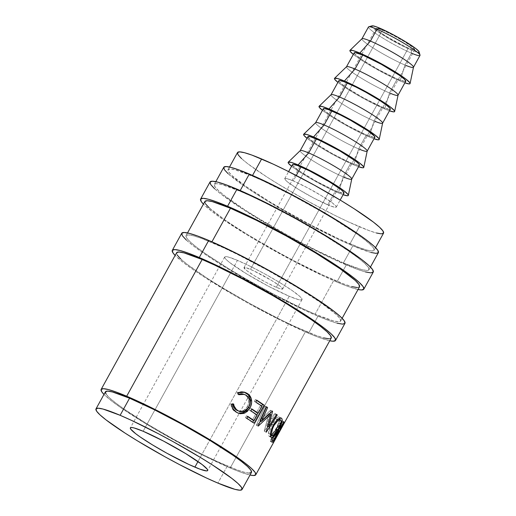 <?xml version="1.0" encoding="UTF-8"?>
<svg xmlns="http://www.w3.org/2000/svg" width="516" height="516" viewBox="0 0 516 516"><rect width="100%" height="100%" fill="white"/><g stroke="black" fill="none" stroke-linecap="round" stroke-linejoin="round"><path stroke-width="0.39" stroke-dasharray="2.58 1.94" d="M406.06 65.474A29.438 3.032 28.9 0 1 404.95 65.01L411.491 53.167L411.233 50.033A26.98 2.78 -151.1 0 0 419.05 51.781M181.722 233.29L181.735 233.264A93.215 9.598 -151.1 0 0 227.956 268.913A93.215 9.598 -151.1 0 0 317.979 316.198L308.549 333.284L319.359 337.587L329.737 340.766A93.215 9.598 28.9 0 1 308.549 333.284L317.979 316.198A93.215 9.598 -151.1 0 0 344.952 323.358M210.025 182.025L210.038 182A93.215 9.598 -151.1 0 0 256.259 217.642A93.215 9.598 -151.1 0 0 346.281 264.927L336.851 282.02L347.661 286.322L358.04 289.502A93.215 9.598 28.9 0 1 336.851 282.02L346.281 264.927A93.215 9.598 -151.1 0 0 373.255 272.093M237.463 260.367A44.157 4.547 -151.1 0 0 224.692 256.968A44.157 4.547 -151.1 0 0 246.584 273.861A44.157 4.547 -151.1 0 0 289.224 296.255L197.983 461.536L289.224 296.255L298.274 299.564L300.86 300.015L302.008 299.635L301.666 298.435L299.854 296.461L292.146 290.521L280.046 282.723L265.411 274.254L250.454 266.404L237.463 260.367L228.414 257.058L225.827 256.607L224.686 256.987L225.021 258.187L226.834 260.161L230.052 262.831L246.642 273.893L268.862 286.445L289.224 296.255A44.157 4.547 -151.1 0 0 302.002 299.648A44.157 4.547 -151.1 0 0 280.111 282.762A44.157 4.547 -151.1 0 0 237.463 260.367L230.594 272.816L237.463 260.367M143.132 431.253L230.594 272.816L143.132 431.253M368.469 26.974A29.438 3.032 -151.1 0 0 383.059 38.236A29.438 3.032 -151.1 0 0 411.491 53.167A29.438 3.032 -151.1 0 0 420.005 55.425M361.987 38.745A29.438 3.032 -151.1 0 0 376.158 49.852A29.438 3.032 -151.1 0 0 404.95 65.01L400.106 80.986L404.867 82.85A34.34 3.535 28.9 0 1 400.106 80.986L404.95 65.01A29.438 3.032 -151.1 0 0 413.503 67.183M390.618 93.435A29.438 3.032 28.9 0 1 389.515 92.977L397.23 78.993A29.438 3.032 -151.1 0 0 405.75 81.257M346.552 66.706A29.438 3.032 -151.1 0 0 360.716 77.819A29.438 3.032 -151.1 0 0 389.515 92.977L384.672 108.947L389.432 110.811A34.34 3.535 28.9 0 1 384.672 108.947L389.515 92.977A29.438 3.032 -151.1 0 0 398.062 95.144M375.184 121.402A29.438 3.032 28.9 0 1 374.074 120.938L381.795 106.954A29.438 3.032 -151.1 0 0 390.315 109.218M331.111 94.673A29.438 3.032 -151.1 0 0 345.281 105.78A29.438 3.032 -151.1 0 0 374.074 120.938L369.237 136.914L373.997 138.778A34.34 3.535 28.9 0 1 369.237 136.914L374.074 120.938A29.438 3.032 -151.1 0 0 382.627 123.111M359.749 149.363A29.438 3.032 28.9 0 1 358.639 148.905L366.36 134.921A29.438 3.032 -151.1 0 0 374.874 137.185M315.676 122.634A29.438 3.032 -151.1 0 0 329.847 133.747A29.438 3.032 -151.1 0 0 358.639 148.905L353.795 164.875L358.562 166.739A34.34 3.535 28.9 0 1 353.795 164.875L358.639 148.905A29.438 3.032 -151.1 0 0 367.192 151.072M344.307 177.323A29.438 3.032 28.9 0 1 343.204 176.865L350.925 162.882A29.438 3.032 -151.1 0 0 359.439 165.146M300.241 150.601A29.438 3.032 -151.1 0 0 314.412 161.708A29.438 3.032 -151.1 0 0 343.204 176.865L338.361 192.842L343.121 194.706A34.34 3.535 28.9 0 1 338.361 192.842L343.204 176.865A29.438 3.032 -151.1 0 0 351.757 179.039M292.456 164.669L292.462 164.656A29.438 3.032 -151.1 0 0 307.059 175.917A29.438 3.032 -151.1 0 0 335.484 190.849L327.77 204.826A29.438 3.032 28.9 0 1 299.338 189.894A29.438 3.032 28.9 0 1 284.742 178.639A29.438 3.032 28.9 0 1 293.262 180.903L306.833 187.443L321.649 195.809L332.71 203.181L336.064 206.284L336.29 207.084L335.523 207.335L331.182 206.187L314.192 198.292L299.377 189.92L288.315 182.548L286.174 180.768L284.735 178.646L287.225 178.697L293.262 180.903L296.249 175.492L293.262 180.903A29.438 3.032 28.9 0 1 321.687 195.835A29.438 3.032 28.9 0 1 336.284 207.09A29.438 3.032 28.9 0 1 327.77 204.826L335.484 190.849A29.438 3.032 -151.1 0 0 344.004 193.107M237.495 152.555A83.405 8.585 -151.1 0 0 278.853 184.457A83.405 8.585 -151.1 0 0 359.4 226.763L349.964 243.849A83.405 8.585 28.9 0 1 269.416 201.543A83.405 8.585 28.9 0 1 228.066 169.648A83.405 8.585 28.9 0 1 252.195 176.059L263.747 181.206L290.656 194.584L319.152 210.302L332.627 218.294L355.479 233.026L363.967 239.192L370.043 244.236L373.468 247.97L374.113 250.234L371.946 250.957L367.057 250.099L359.639 247.699L338.412 238.702L311.503 225.324L283.013 209.606L269.533 201.614L246.687 186.889L232.116 175.672L228.691 171.944L228.053 169.674L230.213 168.951L235.103 169.809L252.195 176.059L252.53 175.446L252.195 176.059A83.405 8.585 28.9 0 1 332.743 218.365A83.405 8.585 28.9 0 1 374.094 250.26A83.405 8.585 28.9 0 1 349.964 243.849L359.4 226.763A83.405 8.585 -151.1 0 0 383.53 233.174M105.412 391.831L105.425 391.805A83.405 8.585 -151.1 0 0 146.783 423.7A83.405 8.585 -151.1 0 0 227.33 466.006L217.894 483.099L227.33 466.006A83.405 8.585 -151.1 0 0 251.46 472.417M276.286 287.283A22.078 2.27 28.9 0 1 254.962 276.086A22.078 2.27 28.9 0 1 244.016 267.643A22.078 2.27 28.9 0 1 250.408 269.339L382.479 30.089A22.078 2.27 -151.1 0 0 376.087 28.393A22.078 2.27 -151.1 0 0 387.032 36.836A22.078 2.27 -151.1 0 0 408.356 48.04L276.286 287.283L408.356 48.04A22.078 2.27 -151.1 0 0 414.741 49.736A22.078 2.27 -151.1 0 0 403.796 41.293A22.078 2.27 -151.1 0 0 382.479 30.089L250.408 269.339A22.078 2.27 28.9 0 1 271.726 280.536A22.078 2.27 28.9 0 1 282.671 288.979A22.078 2.27 28.9 0 1 276.286 287.283L266.108 282.381L254.994 276.105L246.7 270.571L244.016 267.649L245.88 267.681L253.466 270.7L271.693 280.517L279.995 286.051L282.51 288.373L282.678 288.973L280.814 288.934L276.286 287.283M223.757 167.307L223.77 167.281A88.307 9.095 -151.1 0 0 267.552 201.053A88.307 9.095 -151.1 0 0 352.841 245.848L343.404 262.934A88.307 9.095 28.9 0 1 258.123 218.139A88.307 9.095 28.9 0 1 214.334 184.367A88.307 9.095 28.9 0 1 239.888 191.152L240.224 190.539L239.888 191.152A88.307 9.095 28.9 0 1 325.17 235.947A88.307 9.095 28.9 0 1 368.959 269.72A88.307 9.095 28.9 0 1 343.404 262.934L352.841 245.848A88.307 9.095 -151.1 0 0 378.389 252.634M204.904 201.453A88.307 9.095 -151.1 0 0 248.686 235.225A88.307 9.095 -151.1 0 0 333.975 280.02L315.108 314.199A88.307 9.095 28.9 0 1 229.82 269.404A88.307 9.095 28.9 0 1 186.037 235.631A88.307 9.095 28.9 0 1 211.586 242.417L211.921 241.804L211.586 242.417A88.307 9.095 28.9 0 1 296.868 287.212A88.307 9.095 28.9 0 1 340.657 320.991A88.307 9.095 28.9 0 1 315.108 314.199L333.975 280.02A88.307 9.095 -151.1 0 0 359.523 286.812M177.265 255.149L176.601 252.724A88.307 9.095 -151.1 0 0 220.39 286.496A88.307 9.095 -151.1 0 0 305.672 331.291L230.201 467.999L240.443 472.075L250.015 475.036A88.307 9.095 28.9 0 1 230.201 467.999L305.672 331.291A88.307 9.095 -151.1 0 0 331.22 338.077M272.777 442.289A88.307 9.095 28.9 0 1 272.016 442.341L269.926 441.135L272.016 442.341L282 424.255L279.911 423.049L269.926 441.135A85.856 8.843 -151.1 0 0 270.668 441.083L272.777 442.289L270.668 441.083L271.481 440.645L274.396 435.827L276.518 431.479L275.925 431.363L278.034 432.569A88.307 9.095 28.9 0 1 277.763 432.595L275.66 431.389L280.272 423.036L282.368 424.242A88.307 9.095 28.9 0 1 282 424.255L272.016 442.341A88.307 9.095 -151.1 0 0 272.777 442.289L274.131 441.141L276.969 436.239L278.621 432.872L278.034 432.569A88.307 9.095 28.9 0 1 277.763 432.595L282.368 424.242A88.307 9.095 28.9 0 1 282 424.255L279.911 423.049A85.856 8.843 -151.1 0 0 280.272 423.036L282.368 424.242L277.763 432.595L275.66 431.389A85.856 8.843 -151.1 0 0 275.925 431.363L278.653 432.679L273.609 441.844L271.481 440.645L273.609 441.844M281.704 422.739L280.362 426.268M230.201 467.999A88.307 9.095 28.9 0 1 103.98 394.418L111.856 401.151L120.847 407.685L145.041 423.281L159.309 431.744L189.482 448.385L204.22 455.925L230.201 467.999M106.057 394.095L109.482 397.823L115.558 402.873L124.046 409.04L146.892 423.771L174.543 439.767L202.788 454.602L215.778 460.859L236.999 469.857L244.423 472.256L249.312 473.114M228.059 173.653L243.488 185.528L254.691 193.003L267.675 201.124L296.952 218.062L312.115 226.227L340.612 240.392L352.841 245.848L370.94 252.459M241.553 158.58L247.628 163.63L266.701 176.853L278.963 184.528L306.614 200.524L334.858 215.353L347.849 221.609L369.069 230.613L376.493 233.013M338.361 192.842L328.26 188.147L310.793 178.742L300.189 172.292L291.579 166.255A34.34 3.535 28.9 0 0 338.361 192.842M292.682 165.468L299.035 170.744L316.856 181.587L335.484 190.849L343.243 193.352M307.897 136.695L307.891 136.701A29.438 3.032 -151.1 0 0 322.494 147.95A29.438 3.032 -151.1 0 0 350.925 162.882L343.204 176.865A29.438 3.032 28.9 0 1 314.773 161.934A29.438 3.032 28.9 0 1 300.183 150.678L300.202 150.633M353.795 164.875L337.961 157.251L326.228 150.775L315.631 144.325L307.02 138.288A34.34 3.535 28.9 0 0 353.795 164.875M308.123 137.501L314.47 142.777L332.291 153.62L346.842 161.063L354.337 164.243L358.678 165.391M323.332 108.741L323.332 108.728A29.438 3.032 -151.1 0 0 337.928 119.989A29.438 3.032 -151.1 0 0 366.36 134.921L358.639 148.905A29.438 3.032 28.9 0 1 330.214 133.973A29.438 3.032 28.9 0 1 315.618 122.711L315.637 122.673M369.237 136.914L359.13 132.219L341.663 122.814L331.066 116.364L322.455 110.327A34.34 3.535 28.9 0 0 369.237 136.914M323.558 109.54L329.905 114.816L347.732 125.659L366.36 134.921L374.119 137.424M338.767 80.773L338.773 80.767A29.438 3.032 -151.1 0 0 353.37 92.022A29.438 3.032 -151.1 0 0 381.795 106.954L374.074 120.938A29.438 3.032 28.9 0 1 345.649 106.006A29.438 3.032 28.9 0 1 331.053 94.751L331.078 94.705M384.672 108.947L368.837 101.323L357.104 94.847L346.5 88.397L337.89 82.36A34.34 3.535 28.9 0 0 384.672 108.947M338.993 81.573L345.346 86.849L363.167 97.698L381.795 106.954L389.554 109.463M354.202 52.813L354.208 52.806A29.438 3.032 -151.1 0 0 368.805 64.061A29.438 3.032 -151.1 0 0 397.23 78.993L389.515 92.977A29.438 3.032 28.9 0 1 361.084 78.045A29.438 3.032 28.9 0 1 346.488 66.783L346.513 66.745M400.106 80.986L390.006 76.291L372.539 66.886L361.935 60.437L353.331 54.399A34.34 3.535 28.9 0 0 400.106 80.986M354.434 53.612L360.781 58.889L378.602 69.731L397.23 78.993L404.989 81.502M371.997 26.768L377.815 31.599L389.567 38.952L403.293 46.343L411.233 50.033L411.491 53.167L404.95 65.01A29.438 3.032 28.9 0 1 376.525 50.078A29.438 3.032 28.9 0 1 361.929 38.823L361.948 38.777M372.062 25.845A26.98 2.78 -151.1 0 0 384.078 35.675A26.98 2.78 -151.1 0 0 411.233 50.033L418.341 52.329M419.044 52.097L418.837 51.361M372.488 25.8L371.791 26.032M382.479 30.089L392.657 34.998L403.77 41.274L412.065 46.801L414.748 49.729L410.917 49.059L405.299 46.672L387.065 36.855L381.014 32.959L376.254 29.006L376.087 28.399L376.654 28.212L382.479 30.089M233.651 403.996L232.69 403.731L232.748 404.144L232.69 403.731L233.651 403.996M238.231 410.975L243.604 410.53L247.364 406.673L248.667 407.156L247.364 406.673C249.686 401.622 248.899 397.688 245.016 394.869L243.268 394.056M238.566 394.185L237.811 394.456L238.766 394.721L237.811 394.456L237.154 392.618L244.287 392.147L241.765 391.625L238.276 392.147L237.154 392.618L237.811 394.456L238.734 394.127M238.153 413.174L235.554 412.032C232.793 410.33 231.22 407.672 230.839 404.06L231.761 404.299L230.839 404.06L232.69 403.731L230.839 404.06L230.994 405.324L232.303 408.775L233.767 410.62L238.153 413.174M243.371 394.089L245.648 395.301L247.274 396.952L248.531 399.913L248.583 403.338L248.112 405.054L246.409 408.143L243.907 410.362L240.959 411.297L238.011 410.897M248.364 395.004L247.88 394.476M238.972 413.329L239.392 413.374M246.764 418.237L245.377 417.696L246.396 415.844L247.79 416.38L246.396 415.844L245.377 417.696L246.764 418.237M247.635 416.657A85.856 8.843 -151.1 0 0 246.396 415.844A85.856 8.843 -151.1 0 1 247.635 416.657M252.498 419.934L255.568 414.374L257.129 415.025L255.568 414.374A85.856 8.843 -151.1 0 0 249.473 410.278L250.86 410.813L249.473 410.278L250.492 408.42L251.885 408.962L250.492 408.42L249.473 410.278A85.856 8.843 28.9 0 1 255.568 414.374L252.498 419.934M251.731 409.24A85.856 8.843 -151.1 0 0 250.492 408.42A85.856 8.843 -151.1 0 1 251.731 409.24M256.594 412.516L260.432 405.557L261.993 406.215L260.432 405.557A85.856 8.843 -151.1 0 0 254.336 401.467L255.723 402.003L254.336 401.467L255.356 399.61L256.749 400.152L255.356 399.61L254.336 401.467A85.856 8.843 28.9 0 1 260.432 405.557L256.594 412.516M256.594 400.429A85.856 8.843 -151.1 0 0 255.356 399.61A85.856 8.843 -151.1 0 1 256.594 400.429M261.683 405.995L257.8 413.019L261.683 405.995M256.813 414.806L253.704 420.443L256.813 414.806M252.717 422.23L252.55 422.533L254.143 423.21L252.55 422.533A85.856 8.843 -151.1 0 0 245.377 417.696A85.856 8.843 28.9 0 1 252.55 422.533L252.717 422.23M266.688 425.881L267.707 426.371L266.688 425.881L274.635 413.451L276.576 414.38L274.635 413.451L266.688 425.881L269.842 414.013L266.688 425.881M272.577 411.226L270.745 410.381L270.01 413.368L270.745 410.381A85.856 8.843 -151.1 0 0 270.558 410.239L272.384 411.078L270.558 410.239L259.754 420.579L270.558 410.239A85.856 8.843 -151.1 0 1 270.745 410.381L272.577 411.226M260.374 420.85L259.754 420.579L260.374 420.85M266.469 407.066L265.908 406.821L259.754 420.579L265.908 406.821A85.856 8.843 -151.1 0 0 264.908 406.111L266.572 406.827L264.908 406.111L256.387 425.236L264.908 406.111A85.856 8.843 -151.1 0 1 265.908 406.821L266.469 407.066M258.09 425.99L256.387 425.236L258.09 425.99M258.239 426.093L256.529 425.339A85.856 8.843 -151.1 0 0 256.387 425.236A85.856 8.843 28.9 0 1 256.529 425.339L258.239 426.093M269.5 413.851L268.868 413.561L261.025 421.14L268.868 413.561L269.5 413.851M259.683 422.404L256.529 425.339L259.683 422.404M266.159 432.111L264.231 431.189L268.868 413.561L264.231 431.189L266.159 432.111M266.262 432.195L264.334 431.273A85.856 8.843 -151.1 0 0 264.231 431.189A85.856 8.843 28.9 0 1 264.334 431.273L266.262 432.195M276.46 414.567L275.312 414.013L264.334 431.273L275.312 414.013A85.856 8.843 -151.1 0 0 274.635 413.451A85.856 8.843 -151.1 0 1 275.312 414.013L276.46 414.567M273.39 424.958L271.397 423.984C274.912 418.405 277.66 416.167 279.633 417.27L280.949 417.941L279.633 417.27L280.033 418.031L279.369 417.057L278.234 416.947L276.092 418.115L273.667 420.546L271.397 423.984L273.39 424.958M281.349 418.063L279.633 417.27M280.04 419.792L276.324 428.951L278.453 430.073L276.324 428.951L271.926 435.394L277.324 427.061L280.04 419.792M270.707 436.381L269.178 436.323L271.255 437.381L269.178 436.323C267.733 434.195 268.475 430.086 271.397 423.984L269.616 427.893L268.642 431.653L268.759 435.659L269.429 436.523L270.707 436.381M278.408 418.966L279.04 420.437L278.659 422.681L276.492 427.854L272.642 433.595L271.21 434.633L270.39 434.614L269.668 433.059L269.758 430.692L271.558 425.313L274.835 420.572L277.498 418.863L278.408 418.966M278.627 419.147C277.066 418.154 274.847 419.94 271.984 424.507C269.636 429.415 269.036 432.731 270.178 434.446C271.513 435.227 273.48 433.285 276.073 428.615L278.201 429.725L276.073 428.615C278.666 423.868 279.517 420.708 278.627 419.147L280.704 420.198L278.356 418.94M271.984 424.507L273.286 425.145L271.984 424.507M274.196 441.064L272.042 439.89L272.067 439.045L274.215 440.2L272.067 439.045L274.319 433.827L276.453 434.962L274.319 433.827C276.35 430.447 277.382 429.164 277.408 429.97L279.556 431.137L277.408 429.97L281.607 420.534L283.748 421.669L281.607 420.534L277.408 429.97L275.589 431.698L273.474 435.44L272.042 439.89L274.196 441.064M279.472 430.989L277.408 429.97M283.935 422.036L281.788 420.895A85.856 8.843 -151.1 0 0 281.607 420.534A85.856 8.843 -151.1 0 1 281.788 420.895L277.421 430.241L279.569 431.415L277.421 430.241L281.788 420.895L283.935 422.036M278.956 431.253L277.402 430.402A85.856 8.843 -151.1 0 0 277.421 430.241A85.856 8.843 -151.1 0 1 277.402 430.402L282.007 422.056L284.161 423.236L282.007 422.056L277.402 430.402L278.956 431.253M284.064 423.404L281.955 422.243A85.856 8.843 -151.1 0 0 282.007 422.056A85.856 8.843 -151.1 0 1 281.955 422.243L271.971 440.329L274.119 441.509L271.971 440.329A85.856 8.843 -151.1 0 0 272.042 439.89A85.856 8.843 28.9 0 1 271.971 440.329L281.955 422.243L284.064 423.404M274.248 434.524L276.008 431.795L276.305 431.64L276.376 432.26L273.048 438.29A85.856 8.843 -151.1 0 0 273.054 437.845L274.248 434.524M276.395 431.802L278.55 432.969L276.395 431.802C276.479 431.086 275.834 431.86 274.46 434.124L276.602 435.265L274.46 434.124L273.054 437.845L275.202 439.013L273.054 437.845A85.856 8.843 -151.1 0 1 273.048 438.29L276.376 432.26L276.318 431.647L278.459 432.801M278.524 433.44L276.376 432.26L278.524 433.44M274.531 439.103L273.048 438.29L274.531 439.103M276.518 431.479L274.396 435.827L276.537 437.02L274.396 435.827L271.713 440.354L270.668 441.083A85.856 8.843 28.9 0 1 269.926 441.135L279.911 423.049A85.856 8.843 -151.1 0 0 280.272 423.036L275.66 431.389A85.856 8.843 -151.1 0 0 275.925 431.363L278.653 432.679L275.925 431.363M278.034 432.569L278.653 432.679M274.022 436.33L275.473 433.453L274.635 433.24L271.306 439.271A85.856 8.843 -151.1 0 0 271.938 439.187L274.022 436.33M274.235 435.936L276.376 437.136C277.653 434.807 277.989 433.872 277.382 434.324L275.26 433.124L277.647 434.427L276.376 437.136L274.235 435.936L271.938 439.187L274.054 440.387A88.307 9.095 28.9 0 1 273.409 440.477L271.306 439.271L274.635 433.24L275.26 433.124C275.847 432.692 275.505 433.627 274.235 435.936M277.621 434.304L276.737 434.446L274.635 433.24L276.737 434.446L273.409 440.477L271.306 439.271A85.856 8.843 -151.1 0 0 271.938 439.187L274.054 440.387L276.376 437.136L274.054 440.387A88.307 9.095 28.9 0 1 273.409 440.477L276.737 434.446L277.602 434.337M275.26 433.124L277.382 434.324M336.851 282.02L323.938 276.26L293.862 261.309L262.018 243.745L246.951 234.812L221.416 218.352L211.928 211.457L203.414 204.143A93.215 9.598 28.9 0 0 336.851 282.02M209.193 207.832L224.615 219.706L235.825 227.175L248.809 235.302L278.085 252.24L293.249 260.406L321.739 274.57L344.217 284.097L352.073 286.638M357.246 287.547L359.536 286.78M204.897 201.459L205.568 203.885M214.572 188.727L221.358 194.364L242.681 209.148L271.448 226.653L287.289 235.599L303.298 244.223L333.368 259.174L357.091 269.229L365.386 271.913M343.404 262.934L317.424 250.853L302.686 243.313L287.522 235.154L258.245 218.21L245.255 210.089L225.06 196.086L218.629 190.739L215.004 186.792L214.321 184.393L216.61 183.631L221.783 184.535L239.888 191.152L252.118 196.609L265.869 203.233L295.771 218.932L325.048 235.876L349.242 251.466L358.233 258L364.664 263.347L368.289 267.294L368.972 269.694L366.683 270.455L361.51 269.552L343.404 262.934M308.549 333.284L281.123 320.533L249.557 303.956L233.716 295.01L204.942 277.505L193.119 269.616L183.625 262.721L175.118 255.414A93.215 9.598 28.9 0 0 308.549 333.284M180.89 259.096L187.327 264.444L207.522 278.447L220.506 286.567L249.783 303.505L279.691 319.21L293.443 325.835L315.915 335.368L323.771 337.903M328.95 338.812L331.24 338.051M186.27 239.992L193.061 245.635L202.549 252.53L214.379 260.412L228.085 268.991L258.987 286.87L274.996 295.487L305.072 310.439L317.979 316.198L328.789 320.494L337.09 323.177M315.108 314.199L302.873 308.749L274.383 294.584L244.21 277.943L229.942 269.481L205.749 253.885L196.757 247.351L190.327 242.01L186.702 238.063L186.018 235.657L188.308 234.896L193.487 235.806L201.343 238.34L223.815 247.874L237.566 254.498L267.475 270.203L296.752 287.141L320.939 302.737L336.368 314.612L339.992 318.559L340.67 320.958L338.38 321.72L333.207 320.817L315.108 314.199M411.491 53.167A29.438 3.032 28.9 0 1 381.872 37.5A29.438 3.032 28.9 0 1 368.759 26.774M224.692 256.968L130.355 427.861M336.284 207.09L340.167 200.06M374.094 250.26L375.538 247.648M244.016 267.643L376.087 28.393M368.959 269.72L370.443 267.03M340.657 320.991L342.14 318.295M186.037 235.631L187.521 232.942M214.334 184.367L215.823 181.677M282.671 288.979L414.741 49.736M228.066 169.648L229.51 167.029M284.742 178.639L288.625 171.602M302.002 299.648L207.664 470.534M243.791 391.973L244.79 392.283M237.554 412.993L238.773 413.406M269.449 436.536L271.539 437.6M276.46 431.37L278.588 432.576"/><path stroke-width="0.77" d="M420.018 55.077L419.05 51.781A26.98 2.78 -151.1 0 0 404.538 41.112A26.98 2.78 -151.1 0 0 379.602 28.096L376.983 29.238A29.438 3.032 28.9 0 1 404.189 43.434A29.438 3.032 28.9 0 1 420.018 55.077A29.438 3.032 28.9 0 1 411.491 53.167M199.279 257.516A93.215 9.598 28.9 0 1 289.302 304.801A93.215 9.598 28.9 0 1 335.516 340.45A93.215 9.598 28.9 0 1 329.737 340.766L333.117 341.224L335.535 340.418L334.813 337.883L330.988 333.717L324.196 328.079L314.708 321.184L302.879 313.296L289.173 304.717L258.271 286.838L226.698 270.261L199.279 257.516L208.709 240.424L199.279 257.516L188.469 253.214L180.168 250.531L174.711 249.576L172.292 250.376L173.008 252.911L175.118 255.414A93.215 9.598 28.9 0 1 172.305 250.35A93.215 9.598 28.9 0 1 199.279 257.516M335.516 340.45L344.952 323.358A93.215 9.598 -151.1 0 0 298.732 287.709A93.215 9.598 -151.1 0 0 208.709 240.424A93.215 9.598 -151.1 0 0 181.742 233.258L172.305 250.35M227.575 206.245A93.215 9.598 28.9 0 1 317.598 253.53A93.215 9.598 28.9 0 1 363.819 289.179A93.215 9.598 28.9 0 1 358.04 289.502L361.419 289.953L363.832 289.154L363.116 286.619L359.291 282.452L352.499 276.808L343.011 269.913L331.182 262.025L302.408 244.52L286.567 235.573L255.001 218.997L227.575 206.245L237.012 189.159L227.575 206.245L216.765 201.943L208.47 199.266L203.007 198.305L200.589 199.112L201.311 201.646L203.414 204.143A93.215 9.598 28.9 0 1 200.608 199.086A93.215 9.598 28.9 0 1 227.575 206.245M363.819 289.179L373.255 272.093A93.215 9.598 -151.1 0 0 327.034 236.444A93.215 9.598 -151.1 0 0 237.012 189.159A93.215 9.598 -151.1 0 0 210.038 181.993L200.608 199.086M194.887 467.148A44.157 4.547 28.9 0 1 152.246 444.747A44.157 4.547 28.9 0 1 130.355 427.861A44.157 4.547 28.9 0 1 143.132 431.253L134.076 427.945L131.49 427.493L130.348 427.874L130.69 429.073L135.714 433.717L140.21 436.988L152.31 444.786L166.945 453.254L188.772 464.419L200.008 469.186L206.529 470.908L207.671 470.528L207.335 469.321L202.304 464.677L185.708 453.616L163.488 441.064L143.132 431.253A44.157 4.547 28.9 0 1 185.773 453.654A44.157 4.547 28.9 0 1 207.664 470.54A44.157 4.547 28.9 0 1 194.887 467.148L197.983 461.536L194.887 467.148M413.471 67.273L420.005 55.425A29.438 3.032 -151.1 0 0 405.415 44.17A29.438 3.032 -151.1 0 0 376.983 29.238L370.443 41.08A29.438 3.032 28.9 0 1 398.874 56.012A29.438 3.032 28.9 0 1 413.471 67.273A29.438 3.032 28.9 0 1 406.06 65.474M359.852 53.071A34.34 3.535 28.9 0 1 392.586 70.228A34.34 3.535 28.9 0 1 410.085 83.521A34.34 3.535 28.9 0 1 404.867 82.85L409.162 83.908L410.052 83.618L409.788 82.683L405.873 79.071L398.023 73.62L381.582 63.874L359.852 53.071L370.443 41.08L359.852 53.071L352.809 50.497L349.906 50.445L350.171 51.374L353.331 54.399A34.34 3.535 28.9 0 1 349.983 50.342A34.34 3.535 28.9 0 1 359.852 53.071M410.085 83.521L413.503 67.183A29.438 3.032 -151.1 0 0 398.5 55.793A29.438 3.032 -151.1 0 0 370.443 41.08A29.438 3.032 -151.1 0 0 361.987 38.745L349.983 50.342M398.03 95.234L405.75 81.257A29.438 3.032 -151.1 0 0 391.154 69.995A29.438 3.032 -151.1 0 0 362.729 55.064L355.008 69.047A29.438 3.032 28.9 0 1 383.433 83.979A29.438 3.032 28.9 0 1 398.03 95.234A29.438 3.032 28.9 0 1 390.618 93.435M344.411 81.038A34.34 3.535 28.9 0 1 377.151 98.195A34.34 3.535 28.9 0 1 394.65 111.482A34.34 3.535 28.9 0 1 389.432 110.811L393.721 111.875L394.611 111.579L394.347 110.643L390.438 107.031L382.582 101.588L360.252 88.662L344.411 81.038L355.008 69.047L344.411 81.038L337.374 78.464L334.471 78.406L334.736 79.341L337.89 82.36A34.34 3.535 28.9 0 1 334.549 78.303A34.34 3.535 28.9 0 1 344.411 81.038M394.65 111.482L398.062 95.144A29.438 3.032 -151.1 0 0 383.065 83.753A29.438 3.032 -151.1 0 0 355.008 69.047A29.438 3.032 -151.1 0 0 346.552 66.706L334.549 78.303M382.595 123.201L390.315 109.218A29.438 3.032 -151.1 0 0 375.719 97.963A29.438 3.032 -151.1 0 0 347.287 83.031L339.573 97.008A29.438 3.032 28.9 0 1 367.998 111.94A29.438 3.032 28.9 0 1 382.595 123.201A29.438 3.032 28.9 0 1 375.184 121.402M328.976 108.999A34.34 3.535 28.9 0 1 361.71 126.156A34.34 3.535 28.9 0 1 379.208 139.449A34.34 3.535 28.9 0 1 373.997 138.778L378.286 139.836L379.176 139.539L378.912 138.611L375.003 134.992L367.147 129.548L350.712 119.802L328.976 108.999L339.573 97.008L328.976 108.999L321.939 106.425L319.036 106.367L319.301 107.302L322.455 110.327A34.34 3.535 28.9 0 1 319.107 106.27A34.34 3.535 28.9 0 1 328.976 108.999M379.208 139.449L382.627 123.111A29.438 3.032 -151.1 0 0 367.631 111.72A29.438 3.032 -151.1 0 0 339.573 97.008A29.438 3.032 -151.1 0 0 331.111 94.673L319.107 106.27M367.16 151.162L374.874 137.185A29.438 3.032 -151.1 0 0 360.278 125.923A29.438 3.032 -151.1 0 0 331.853 110.992L324.132 124.975A29.438 3.032 28.9 0 1 352.563 139.907A29.438 3.032 28.9 0 1 367.16 151.162A29.438 3.032 28.9 0 1 359.749 149.363M313.541 136.959A34.34 3.535 28.9 0 1 346.275 154.123A34.34 3.535 28.9 0 1 363.774 167.41A34.34 3.535 28.9 0 1 358.562 166.739L362.851 167.803L363.741 167.506L363.477 166.571L359.562 162.959L351.712 157.515L329.376 144.59L313.541 136.959L324.132 124.975L313.541 136.959L306.504 134.392L303.595 134.334L303.86 135.269L307.02 138.288A34.34 3.535 28.9 0 1 303.672 134.231A34.34 3.535 28.9 0 1 313.541 136.959M363.774 167.41L367.192 151.072A29.438 3.032 -151.1 0 0 352.196 139.681A29.438 3.032 -151.1 0 0 324.132 124.975A29.438 3.032 -151.1 0 0 315.676 122.634L303.672 134.231M351.719 179.129L359.439 165.146A29.438 3.032 -151.1 0 0 344.843 153.891A29.438 3.032 -151.1 0 0 316.418 138.959L308.697 152.936A29.438 3.032 28.9 0 1 337.122 167.868A29.438 3.032 28.9 0 1 351.719 179.129A29.438 3.032 28.9 0 1 344.307 177.323M298.106 164.927A34.34 3.535 28.9 0 1 330.84 182.084A34.34 3.535 28.9 0 1 348.339 195.377A34.34 3.535 28.9 0 1 343.121 194.706L347.41 195.764L348.3 195.467L348.036 194.538L344.127 190.92L336.271 185.476L319.836 175.73L298.106 164.927L308.697 152.936L298.106 164.927L291.063 162.353L288.16 162.295L288.425 163.23L291.579 166.255A34.34 3.535 28.9 0 1 288.238 162.198A34.34 3.535 28.9 0 1 298.106 164.927M348.339 195.377L351.757 179.039A29.438 3.032 -151.1 0 0 336.755 167.648A29.438 3.032 -151.1 0 0 308.697 152.936A29.438 3.032 -151.1 0 0 300.241 150.601L288.238 162.198M343.243 193.352L344.004 193.1A29.438 3.032 -151.1 0 0 329.408 181.851A29.438 3.032 -151.1 0 0 300.976 166.92L296.249 175.492L300.976 166.92A29.438 3.032 -151.1 0 0 292.462 164.656L288.625 171.602M375.538 247.648L383.53 233.174A83.405 8.585 -151.1 0 0 342.179 201.272A83.405 8.585 -151.1 0 0 261.631 158.967L252.53 175.446L261.631 158.967A83.405 8.585 -151.1 0 0 237.495 152.555L229.51 167.029M120.125 415.303A83.405 8.585 28.9 0 1 200.672 457.608A83.405 8.585 28.9 0 1 242.023 489.503A83.405 8.585 28.9 0 1 217.894 483.099L206.342 477.945L179.433 464.568L165.114 456.86L137.462 440.858L125.195 433.188L106.122 419.96L100.046 414.916L96.621 411.188L95.982 408.917L98.143 408.201L103.032 409.053L120.125 415.303L131.677 420.456L158.586 433.833L172.905 441.541L200.556 457.537L212.824 465.213L231.897 478.435L237.973 483.486L241.398 487.214L242.043 489.478L239.875 490.2L234.986 489.342L217.894 483.099A83.405 8.585 28.9 0 1 137.346 440.787A83.405 8.585 28.9 0 1 95.995 408.891A83.405 8.585 28.9 0 1 120.125 415.303L129.561 398.21L120.125 415.303M242.023 489.503L251.46 472.417A83.405 8.585 -151.1 0 0 210.102 440.522A83.405 8.585 -151.1 0 0 129.561 398.21A83.405 8.585 -151.1 0 0 105.425 391.805L95.995 408.891M370.443 267.03L378.389 252.634A88.307 9.095 -151.1 0 0 334.607 218.861A88.307 9.095 -151.1 0 0 249.318 174.06L240.224 190.539L249.318 174.06A88.307 9.095 -151.1 0 0 223.77 167.274L215.823 181.677M342.14 318.295L359.523 286.812A88.307 9.095 -151.1 0 0 315.74 253.034A88.307 9.095 -151.1 0 0 230.452 208.238L211.921 241.804L230.452 208.238A88.307 9.095 -151.1 0 0 204.904 201.453L187.521 232.942M101.13 389.432A88.307 9.095 28.9 0 0 103.98 394.418L101.8 391.863L101.117 389.457L103.406 388.696L108.586 389.606L116.442 392.141L126.684 396.217A88.307 9.095 28.9 0 1 211.966 441.012A88.307 9.095 28.9 0 1 255.755 474.791A88.307 9.095 28.9 0 1 250.015 475.036L253.479 475.52L255.768 474.759L255.091 472.359L251.46 468.412L245.029 463.071L224.834 449.062L197.576 432.479L167.403 415.838L152.665 408.298L126.684 396.217L202.149 259.509L126.684 396.217A88.307 9.095 28.9 0 0 101.13 389.432L176.601 252.724A88.307 9.095 -151.1 0 1 202.149 259.509L184.051 252.892L178.878 251.989L176.588 252.75M255.755 474.791L331.22 338.077A88.307 9.095 -151.1 0 0 287.438 304.305A88.307 9.095 -151.1 0 0 202.149 259.509L214.385 264.96L242.875 279.124L273.048 295.765L287.315 304.227L311.509 319.823L320.5 326.357L326.931 331.698L330.556 335.645L331.24 338.051M279.556 431.137L279.556 431.137C279.53 430.312 278.498 431.589 276.453 434.962L274.196 441.064A88.307 9.095 28.9 0 1 274.119 441.509L284.103 423.423L274.119 441.509A88.307 9.095 -151.1 0 0 274.196 441.064L275.615 436.575L277.731 432.834L279.556 431.137L283.748 421.669A88.307 9.095 28.9 0 1 283.935 422.036L279.569 431.415A88.307 9.095 28.9 0 1 279.549 431.582L284.161 423.236A88.307 9.095 28.9 0 1 284.103 423.423L284.103 423.423A88.307 9.095 28.9 0 0 284.161 423.236L279.549 431.582L278.956 431.253L279.549 431.582A88.307 9.095 28.9 0 0 279.569 431.415L283.935 422.036A88.307 9.095 28.9 0 0 283.748 421.669L279.478 430.983M280.362 426.268L276.337 433.569L274.286 436.246L272.525 437.6L271.255 437.381L270.558 435.672L270.661 432.653L271.61 428.873L274.473 423.159L278.105 419.121L280.272 417.973L281.71 418.328L282.22 419.94L281.691 422.785M261.477 421.34L272.384 411.078A88.307 9.095 28.9 0 1 272.577 411.226L268.61 426.797L276.576 414.38A88.307 9.095 28.9 0 1 277.273 414.961L266.262 432.195A88.307 9.095 -151.1 0 0 266.159 432.111L270.694 414.4L258.239 426.093A88.307 9.095 -151.1 0 0 258.09 425.99L266.572 406.827A88.307 9.095 28.9 0 1 267.598 407.563L261.477 421.34L260.374 420.85L261.477 421.34L267.598 407.563L265.908 406.821L267.598 407.563A88.307 9.095 28.9 0 0 266.572 406.827L258.09 425.99A88.307 9.095 28.9 0 1 258.239 426.093L270.694 414.4L269.5 413.851L270.694 414.4L266.159 432.111A88.307 9.095 28.9 0 1 266.262 432.195L277.273 414.961L276.46 414.567L277.273 414.961A88.307 9.095 28.9 0 0 276.576 414.38L268.61 426.797L272.577 411.226A88.307 9.095 28.9 0 0 272.384 411.078L261.477 421.34M264.127 405.125L254.143 423.21A88.307 9.095 -151.1 0 0 246.764 418.237L247.79 416.38A88.307 9.095 28.9 0 1 254.059 420.592L257.129 415.025A88.307 9.095 -151.1 0 0 250.86 410.813L251.885 408.962A88.307 9.095 28.9 0 1 258.155 413.168L261.993 406.215A88.307 9.095 -151.1 0 0 255.723 402.003L256.749 400.152A88.307 9.095 28.9 0 1 264.127 405.125L262.534 404.447A85.856 8.843 -151.1 0 0 256.594 400.429A85.856 8.843 -151.1 0 1 262.534 404.447L261.683 405.995L262.534 404.447L264.127 405.125A88.307 9.095 28.9 0 0 256.749 400.152L255.723 402.003A88.307 9.095 28.9 0 1 261.993 406.215L258.155 413.168L256.594 412.516A85.856 8.843 -151.1 0 0 251.731 409.24A85.856 8.843 -151.1 0 1 256.594 412.516L258.155 413.168A88.307 9.095 28.9 0 0 251.885 408.962L250.86 410.813A88.307 9.095 28.9 0 1 257.129 415.025L254.059 420.592L252.498 419.934A85.856 8.843 -151.1 0 0 247.635 416.657A85.856 8.843 -151.1 0 1 252.498 419.934L254.059 420.592A88.307 9.095 28.9 0 0 247.79 416.38L246.764 418.237A88.307 9.095 28.9 0 1 254.143 423.21L264.127 405.125M231.936 405.576L231.761 404.299L233.651 403.996L234.116 406.04L236.264 409.407L238.457 410.975L240.65 411.671L243.713 411.445L245.184 410.826L248.667 407.156L249.867 403.809L249.783 400.358L248.46 397.359L246.783 395.675L244.442 394.424L242.585 394.056L238.766 394.721L238.076 392.863L239.218 392.399L242.772 391.921L246.138 392.811L249.563 395.43L251.157 398.262L251.653 402.428L250.35 407.227L247.299 411.439L243.875 413.406L240.159 413.742L236.67 412.394L233.316 409.072L231.936 405.576M249.312 473.114L251.473 472.392L250.828 470.121L247.403 466.393L241.333 461.349L232.839 455.177L209.993 440.451L182.341 424.455L154.097 409.62L129.561 398.21L112.462 391.967L107.58 391.109L105.412 391.831L106.057 394.095M370.94 252.459L376.112 253.369L378.409 252.601L377.725 250.202L374.1 246.255L367.669 240.914L358.678 234.38L334.484 218.784L305.208 201.846L290.044 193.681L261.554 179.516L239.076 169.99L231.22 167.448L226.047 166.539L223.757 167.307L224.434 169.706L228.059 173.653M376.493 233.013L381.382 233.864L383.543 233.148L382.898 230.878L379.473 227.15L373.403 222.106L354.324 208.877L342.063 201.208L314.412 185.205L286.167 170.377L273.183 164.12L251.956 155.116L244.532 152.723L239.65 151.865L237.483 152.588L238.128 154.852L241.553 158.58M340.167 200.06L344.004 193.107L342.572 190.985L340.425 189.204L329.369 181.825L309.639 170.944L297.564 165.559L293.223 164.411L292.456 164.669L292.682 165.468M358.678 165.391L359.446 165.139L359.22 164.333L355.866 161.237L340.044 151.04L320.494 140.771L310.38 136.753L307.891 136.701L300.183 150.678A29.438 3.032 28.9 0 1 308.697 152.936L316.418 138.959A29.438 3.032 -151.1 0 0 307.897 136.695L308.123 137.501M315.618 122.711A29.438 3.032 28.9 0 1 324.132 124.975L331.853 110.992A29.438 3.032 -151.1 0 0 323.332 108.728L315.618 122.711M374.119 137.424L374.88 137.172L374.655 136.372L368.301 131.096L350.48 120.254L340.515 115.016L328.44 109.631L324.093 108.483L323.332 108.741L323.558 109.54M331.053 94.751A29.438 3.032 28.9 0 1 339.573 97.008L347.287 83.031A29.438 3.032 -151.1 0 0 338.773 80.767L331.053 94.751M389.554 109.463L390.315 109.211L390.09 108.412L386.736 105.309L380.008 100.646L365.915 92.287L355.95 87.056L343.875 81.67L339.528 80.522L338.767 80.773L338.993 81.573M346.488 66.783A29.438 3.032 28.9 0 1 355.008 69.047L362.729 55.064A29.438 3.032 -151.1 0 0 354.208 52.8L346.488 66.783M404.989 81.502L405.757 81.244L404.318 79.129L399.178 75.168L381.356 64.326L362.729 55.064L354.969 52.555L354.202 52.813L354.434 53.612M361.929 38.823A29.438 3.032 28.9 0 1 370.443 41.08L376.983 29.238A29.438 3.032 -151.1 0 0 368.469 26.974L361.929 38.823M418.341 52.329L419.044 52.097L418.837 51.361L415.761 48.523L405.621 41.764L396.675 36.584L387.542 31.792L376.474 26.851L372.488 25.8L371.791 26.032L371.997 26.768M238.011 410.897L235.902 409.698L233.98 407.569L232.69 403.731C233.09 406.673 234.412 408.84 236.663 410.233L237.779 410.594C235.47 409.194 234.096 406.995 233.651 403.996L231.761 404.299C232.194 407.956 233.825 410.652 236.67 412.394L238.773 413.406L245.01 412.955L249.892 408.117C251.266 405.699 251.847 403.151 251.621 400.481C251.215 397.268 249.725 394.895 247.145 393.366L244.79 392.283L238.076 392.863L238.766 394.721L244.287 394.372L246.132 395.23C250.131 398.113 250.976 402.087 248.667 407.156L244.59 411.123L239.43 411.381L236.663 410.233L239.43 411.381M244.287 394.372L238.566 394.185L241.559 393.747L243.371 394.089M244.287 392.147L246.029 393.005C248.538 394.495 249.976 396.83 250.337 400.01L251.621 400.481L250.337 400.01C250.518 402.654 249.925 405.189 248.551 407.614L249.892 408.117L248.551 407.614L243.991 412.342L238.972 413.329M247.88 394.476L244.004 392.044M238.953 413.329L242.597 412.942L245.971 410.949L249.009 406.724L250.028 403.899L250.337 400.01L249.905 397.817L248.364 395.004M257.8 413.019L256.813 414.806L257.8 413.019M253.704 420.443L252.717 422.23L253.704 420.443M267.707 426.371L268.61 426.797L267.707 426.371M270.01 413.368L269.842 414.013L270.01 413.368M261.025 421.14L259.683 422.404L261.025 421.14M281.71 418.328C279.672 417.186 276.899 419.392 273.39 424.958C270.474 431.066 269.765 435.207 271.255 437.381C272.9 438.278 275.299 435.846 278.453 430.073L278.105 429.892L278.453 430.073C281.697 424.21 282.787 420.295 281.71 418.328L281.33 418.05M280.033 418.031L280.04 419.792L280.001 417.915M271.926 435.394L270.707 436.381M270.423 436.523L272.164 435.143M280.704 420.198C281.62 421.798 280.788 424.971 278.201 429.725C275.602 434.395 273.615 436.317 272.255 435.504C271.068 433.756 271.642 430.421 273.99 425.494C276.866 420.933 279.104 419.166 280.704 420.198L279.549 419.889L277.834 420.721L273.99 425.494L273.286 425.145L273.99 425.494L272.558 428.667L271.713 432.369L272.255 435.504L270.178 434.446L273.306 435.71L276.46 432.576L279.008 428.183L280.769 423.771L281.136 421.514L280.401 419.972M278.356 418.94L280.414 419.979M279.072 431.144L279.569 431.415L279.072 431.144M276.363 435.136L276.602 435.265C277.995 432.995 278.64 432.227 278.55 432.969L275.196 439.464L274.531 439.103L275.196 439.464L278.524 433.44L278.459 432.801L278.156 432.95L276.363 435.136M274.673 438.723L275.202 439.013A88.307 9.095 28.9 0 1 275.196 439.464A88.307 9.095 28.9 0 0 275.202 439.013L276.602 435.265L275.202 439.013L274.673 438.723M273.609 441.844L272.777 442.289M352.073 286.638L357.246 287.547M359.536 286.78L358.859 284.38L355.234 280.433L339.805 268.559L315.618 252.963L286.341 236.025L256.433 220.319L230.452 208.238L212.353 201.627L207.18 200.718L204.884 201.485M205.568 203.885L209.193 207.832M365.386 271.913L370.849 272.867L373.268 272.061L372.552 269.526L368.721 265.359L361.935 259.722L340.612 244.939L311.845 227.433L296.003 218.487L279.995 209.864L249.925 194.913L226.202 184.857L217.907 182.174L212.444 181.219L210.025 182.025L210.741 184.56L214.572 188.727M323.771 337.903L328.95 338.812M177.265 255.149L180.89 259.096M337.09 323.177L342.547 324.132L344.965 323.332L344.249 320.797L340.418 316.63L333.633 310.987L312.315 296.203L283.542 278.698L267.701 269.752L236.135 253.175L208.709 240.424L197.899 236.122L189.604 233.445L184.141 232.484L181.722 233.29L182.445 235.825L186.27 239.992M368.759 26.774A29.438 3.032 28.9 0 1 376.983 29.238L379.602 28.096A26.98 2.78 -151.1 0 0 372.062 25.845L368.759 26.774M270.403 434.62L272.493 435.685M278.459 432.801L277.943 432.524"/></g></svg>
